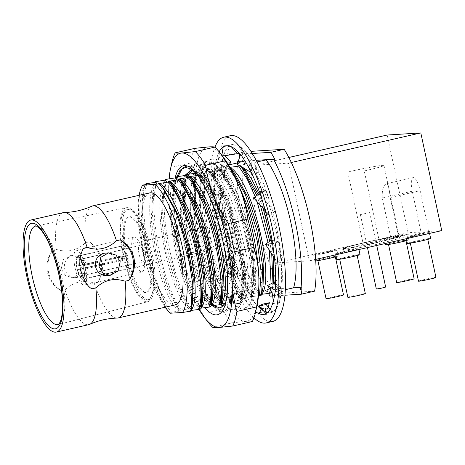<?xml version="1.0" encoding="UTF-8"?>
<svg xmlns="http://www.w3.org/2000/svg" width="465" height="465" viewBox="0 0 465 465"><rect width="100%" height="100%" fill="white"/><g stroke="black" fill="none" stroke-linecap="round" stroke-linejoin="round"><path stroke-width="0.35" stroke-dasharray="2.33 1.74" d="M387.147 135.03L408.09 232.721L420.97 231.919L412.246 191.214A13.694 3.912 77.1 0 1 413.147 177.618A13.694 3.912 77.1 0 1 420.145 190.72L390.182 197.561L398.662 237.104A28.574 1.279 167.9 0 1 372.663 243.707A28.574 1.279 167.9 0 1 344.577 248.798A28.574 1.279 167.9 0 1 343.356 248.63A28.574 1.279 167.9 0 1 360.863 243.718A28.574 1.279 167.9 0 1 390.763 237.598L392.268 238.469A29.766 1.331 -12.1 0 0 360.968 244.852A29.766 1.331 -12.1 0 0 342.438 250.036A29.766 1.331 -12.1 0 0 368.42 245.88A29.766 1.331 -12.1 0 0 400.167 237.975L398.662 237.104M441.75 230.617L428.87 231.425L420.145 190.72M390.763 237.598L382.282 198.055C381.91 189.662 383.358 184.872 386.63 183.687C388.17 184.57 389.356 189.191 390.182 197.561M420.97 231.919L392.268 238.469M408.09 232.721L275.716 262.952L309.376 260.848L288.434 163.157L254.774 165.261L275.716 262.952M315.648 259.418L309.376 260.848M428.87 231.425L400.167 237.975M410.519 236.766A7.736 0.349 167.9 0 1 415.518 235.255A7.736 0.349 167.9 0 1 424.981 233.465A7.736 0.349 167.9 0 1 419.982 234.976A7.736 0.349 167.9 0 1 410.519 236.766M318.072 254.262A7.736 0.349 167.9 0 1 323.07 252.751A7.736 0.349 167.9 0 1 332.533 250.961A7.736 0.349 167.9 0 1 327.534 252.472A7.736 0.349 167.9 0 1 318.072 254.262M339.88 252.902A7.736 0.349 167.9 0 1 344.879 251.385A7.736 0.349 167.9 0 1 354.342 249.595A7.736 0.349 167.9 0 1 349.343 251.106A7.736 0.349 167.9 0 1 339.88 252.902M388.711 238.132A7.736 0.349 167.9 0 1 393.71 236.615A7.736 0.349 167.9 0 1 403.172 234.825A7.736 0.349 167.9 0 1 398.174 236.342A7.736 0.349 167.9 0 1 388.711 238.132M288.846 157.478L254.774 165.261M314.596 291.166L283.458 293.113A90.483 25.837 77.1 0 1 253.041 151.224M291.334 162.494L288.434 163.157M252.326 153.485L240.08 154.252M251.17 151.654L240.039 154.194M238.981 159.152A90.483 25.837 -102.9 0 0 238.743 161.407L256.232 160.315M272.961 295.978L284.906 295.234M267.567 291.881L267.009 289.282L265.899 289.532L266.457 292.136L267.567 291.881A90.483 25.837 -102.9 0 0 268.468 293.444M300.245 287.387L267.009 289.282M301.355 287.138L301.913 289.736M241.887 296.124C223.171 272.234 207.407 193.126 217.876 167.412L227.74 165.953L226.141 165.528L224.775 170.417L223.119 198.997L227.926 234.976L237.813 269.543L250.153 294.235L251.065 294.816L241.887 296.124L240.062 296.542L240.975 297.118L239.713 297.408L231.797 298.425L229.972 298.844L230.884 299.425L221.706 300.733L219.881 301.151L220.794 301.727L219.532 302.018L209.785 303.453L210.703 304.034L207.28 300.355L195.73 278.494L186.279 246.526L181.583 212.679L183.071 185.675L187.372 175.171L185.773 174.747L184.407 179.664L182.757 208.244L187.564 244.218L197.451 278.773L209.872 303.645M211.616 303.035C204.013 292.049 197.439 275.919 191.906 254.646C183.983 224.089 181.949 189.807 187.604 174.329L185.773 174.747M187.604 174.329L188.162 174.247M196.067 173.172L197.462 172.864L195.864 172.439L194.498 177.368L192.731 192.417L193.173 211.04L200.171 252.757C205.704 274.03 212.273 290.16 219.881 301.151L217.382 298.065L207.117 279.389L198.218 252.123L191.911 214.115L193.161 183.379L197.462 172.864M221.706 300.733C202.99 276.844 187.221 197.735 197.695 172.021L195.864 172.439M197.695 172.021L207.553 170.562L205.96 170.138L204.594 175.026L202.938 203.6L207.745 239.585L217.632 274.152L230.059 299.042L227.472 295.757L215.917 273.897L206.46 241.91L201.764 208.053L203.257 181.036L207.553 170.562M231.797 298.425C213.08 274.542 197.311 195.428 207.785 169.719L205.96 170.138M207.785 169.719L217.649 168.254L216.051 167.83L214.679 172.759L213.028 201.339L217.841 237.313L227.728 271.862L240.149 296.734L237.545 293.432L226.002 271.572L216.551 239.609L211.854 205.774L213.342 178.769L217.649 168.254M217.876 167.412L216.051 167.83M238.127 161.628L245.131 161.192L237.696 162.89M228.582 164.97L226.141 165.528M238.743 161.407L238.161 161.541M257.087 161.948L248.804 163.843L238.946 165.302L240.544 165.726L241.312 166.679M239.737 165.912L240.544 165.726M229.972 167.354L228.856 167.609L230.454 168.034M230.361 168.051L218.765 169.911L220.364 170.335L209.936 171.928L208.675 172.219L210.273 172.643L199.845 174.236L198.584 174.52L200.183 174.945L197.98 175.415M139.14 195.312A68.994 19.704 -102.9 0 0 145.865 263.237L149.463 274.588L156.856 293.235L164.994 307.26M149.782 192.882A57.445 16.403 -102.9 0 0 145.998 249.92A57.445 16.403 -102.9 0 0 175.357 304.889M52.533 250.211L56.265 249.362C67.262 252.919 77.033 250.687 85.566 242.672L89.292 241.817A28.574 27.354 -93.6 0 1 97.97 282.313L94.244 283.162C83.241 279.605 73.476 281.837 64.943 289.852L61.217 290.706A28.574 27.354 -93.6 0 1 52.533 250.211C47.657 256.889 45.954 264.294 47.442 272.426C49.424 280.471 54.016 286.562 61.217 290.706M63.269 212.639A57.445 16.403 -102.9 0 0 56.265 249.362M97.97 282.313C101.504 275.716 102.457 268.357 100.835 260.237C98.987 252.187 95.139 246.049 89.292 241.817M91.675 206.245A57.445 16.403 -102.9 0 0 85.566 242.672M74.551 254.971A11.311 10.829 86.4 0 1 85.822 263.847A11.311 10.829 -93.6 0 1 75.958 277.553A11.311 10.829 -93.6 0 1 64.687 268.677A11.311 10.829 86.4 0 1 74.551 254.971L71.354 255.175L78.364 257.43L82.352 264.068L80.614 273.298L72.767 277.75L65.425 275.495L61.217 268.892L63.287 259.639L71.354 255.175M105.462 253.041A11.311 10.829 86.4 0 1 116.732 261.917A11.311 10.829 -93.6 0 1 106.869 275.623M83.444 248.281A28.574 27.354 86.4 0 0 92.128 288.777M94.244 283.162A57.445 16.403 -102.9 0 0 117.215 318.072M64.943 289.852A57.445 16.403 -102.9 0 0 88.85 324.646M126.346 207.698A48.221 13.77 77.1 0 0 123.277 256.529A48.221 13.77 77.1 0 0 147.079 301.832A48.221 13.77 -102.9 0 0 147.818 301.715A48.221 13.77 -102.9 0 0 151.23 298.687A48.221 13.77 -102.9 0 0 150.41 251.664A48.221 13.77 -102.9 0 0 130.735 208.942A48.221 13.77 -102.9 0 0 126.887 207.628A48.221 13.77 77.1 0 0 126.346 207.698L35.654 226.054A50.516 14.427 77.1 0 1 36.224 225.978A50.516 14.427 77.1 0 1 61.084 273.089A50.516 14.427 77.1 0 1 58.148 324.547L147.818 301.715M128.927 208.988A46.436 13.258 -102.9 0 0 125.259 255.186A46.436 13.258 -102.9 0 0 148.376 299.704A46.436 13.258 -102.9 0 0 152.375 296.682A46.436 13.258 -102.9 0 0 151.578 251.396A46.436 13.258 -102.9 0 0 132.635 210.256A46.436 13.258 -102.9 0 0 128.927 208.988M145.865 263.237C137.594 232.477 135.954 197.561 142.732 185.07M170.033 313.172L171.312 312.248L170.097 310.579A74.946 21.402 77.1 0 1 144.755 240.016L154.613 282.935L161.146 299.483L167.772 310.655L155.368 287.725L145.917 255.75L141.215 221.904L142.709 194.887L147.01 184.39M149.463 274.588C138.529 239.987 136.251 195.503 145.748 184.675M158.216 183.739L164.378 189.929M192.365 303.761L189.737 310.73L190.83 310.486M190.621 311.207L189.737 310.73M170.097 310.579C151.747 285.028 137.065 208.669 147.242 183.547M155.24 182.449L154.136 186.575L152.485 215.156L157.292 251.129L167.179 285.684L179.513 310.364L180.432 310.946L171.312 312.248M179.17 311.236C159.042 297.013 139.436 198.875 155.839 182.373M167.859 310.725L166.923 309.58M180.432 310.946L177.014 307.272L165.459 285.411L156.007 253.442L151.305 219.596L152.799 192.586L157.1 182.082M144.755 240.016L142.197 211.592L144.045 188.883L145.15 184.75M210.703 304.034L201.525 305.342L199.694 305.761L200.613 306.336L191.435 307.644L189.604 308.062L190.522 308.644L181.344 309.952L179.6 310.562L177.014 307.278M200.746 309.01L199.828 308.429L200.956 308.173M210.837 306.702L209.918 306.121L211.046 305.865M220.927 304.401L220.009 303.819L221.142 303.564M225.647 302.988L229.193 302.512C237.388 277.32 219.346 198.729 198.352 175.363M200.183 174.945L215.167 201.711L226.583 237.319L232.424 273.403L231.39 300.57L231.018 302.093L229.193 302.512M231.018 302.093L230.105 301.512L239.283 300.21C247.479 275.018 229.437 196.428 208.442 173.061M210.273 172.643L225.258 199.409L236.673 235.017L242.515 271.101L241.48 298.268L241.108 299.791L239.283 300.21M241.108 299.791L240.196 299.21L241.457 298.919L249.374 297.902C257.569 272.711 239.527 194.12 218.533 170.754M220.364 170.335L235.36 197.131L246.764 232.709L252.6 268.77L251.577 295.932L251.199 297.484L249.374 297.902M251.199 297.484L250.286 296.908L258.476 295.734M261.289 295.182L260.377 294.601L261.504 294.345M271.386 292.874L270.508 292.293L271.595 292.049M271.653 292.032L279.645 290.991C287.841 265.8 269.799 187.209 248.804 163.843M285.318 289.695L279.645 290.991M251.065 294.816L247.659 291.154L250.24 294.432L253.303 293.514L259.499 292.59L258.924 292.235L272.554 289.12L265.899 289.532M259.499 292.59L256.86 289.619L258.924 292.235A74.946 21.402 -102.9 0 1 230.483 207.657L229.222 207.942C231.558 240.341 242.637 277.96 253.303 293.514M175.421 177.839L174.317 181.978L172.666 210.552L177.473 246.526L187.36 281.081L199.781 305.953L197.183 302.651L185.634 280.784L176.183 248.827L171.492 214.987L172.98 187.982L177.281 177.473M165.331 180.141L164.226 184.262L162.576 212.836L167.383 248.816L177.27 283.377L189.691 308.26L187.104 304.976L175.549 283.109L166.092 251.135L161.396 217.283L162.895 190.272L167.191 179.781M270.334 289.712L271.078 283.76M269.328 250.164L268.049 242.422M257.133 201.74L255.186 196.585M256.558 195.004L260.394 205.408M269.723 241.172L271.711 253.751M272.949 282.825L271.612 291.956M272.554 289.12A74.946 21.402 77.1 0 1 247.74 225.851A74.946 21.402 77.1 0 1 245.131 161.192M236.156 179.711L228.623 168.452M201.525 305.342C182.809 281.453 167.04 202.345 177.514 176.63M191.435 307.644C172.718 283.76 156.949 204.647 167.423 178.938M181.344 309.952C162.628 286.062 146.859 206.954 157.333 181.24M237.522 162.93A90.483 25.837 -102.9 0 0 266.457 292.136M283.458 293.113L270.113 296.159M209.936 171.928C232.791 185.523 255.128 283.046 241.457 298.919M220.026 169.626C242.881 183.222 265.219 280.738 251.548 296.618M230.884 299.425L227.472 295.763M240.975 297.118L237.545 293.432M247.659 291.154L236.098 269.287L226.641 237.307L221.945 203.443L223.444 176.427L227.74 165.953M274.739 283.063L271.961 291.631L272.287 291.944M240.207 165.017L243.829 168.254M258.523 192.737L265.294 210.907M266.555 214.981L273.687 246.63L275.606 274.228M208.675 172.219L214.824 178.397L227.902 202.083L238.371 234.627L243.736 267.549L242.811 292.258L240.196 299.21M219.532 302.018C211.11 293.973 203.583 277.436 196.957 252.414C188.447 219.631 187.79 183.018 196.201 173.154M218.765 169.911L224.938 176.119L238.004 199.799L248.461 232.32L253.82 265.213L252.914 289.922L250.286 296.908M229.623 299.71C209.494 285.493 189.889 187.349 206.291 170.847M228.856 167.609L234.802 173.532M262.928 287.957L260.377 294.601M239.713 297.408C219.59 283.185 199.979 185.047 216.388 168.545M273.623 282.488L273.094 285.318L270.7 291.915L271.961 291.631L271.769 292.008M238.946 165.302L244.916 171.254M257.598 193.806L263.155 208.5M271.287 240.138L273.664 256.761M249.804 295.101C229.681 280.883 210.07 182.745 226.478 166.238M270.601 292.328L270.7 291.915L270.508 292.293M168.307 181.437L174.48 187.639M202.38 301.791L199.828 308.429M189.261 308.929C169.132 294.711 149.527 196.567 165.929 180.065M178.403 179.13L184.326 185.024M212.546 299.146L209.918 306.121M199.351 306.627C179.223 292.404 159.617 194.265 176.02 177.764M188.494 176.828L194.399 182.699M222.613 296.949L220.009 303.819M209.442 304.319C189.313 290.102 169.708 191.958 186.11 175.456M198.584 174.52L204.734 180.699L217.812 204.385L228.28 236.929L233.645 269.845L232.721 294.56L230.105 301.512M190.522 308.644L187.104 304.97M200.613 306.336L197.183 302.651M199.845 174.236C222.7 187.831 245.038 285.347 231.367 301.227M220.794 301.727L217.382 298.065M258.238 292.88C247.02 282.644 233.087 243.881 229.222 207.942M256.86 289.619L248.734 275.925L240.986 256.18L234.616 232.529L230.483 207.657M413.147 177.618L386.63 183.687M385.543 244.788A11.904 0.535 167.9 0 1 395.395 242.137A11.904 0.535 167.9 0 1 408.311 239.754A11.904 0.535 167.9 0 1 408.828 239.801A11.904 0.535 167.9 0 1 406.741 240.562M388.845 244.201A8.928 0.401 167.9 0 1 388.455 244.166A8.928 0.401 167.9 0 1 395.843 242.178A8.928 0.401 167.9 0 1 405.526 240.388A8.928 0.401 167.9 0 1 405.916 240.422A8.928 0.401 167.9 0 1 398.528 242.41A8.928 0.401 167.9 0 1 388.845 244.201M407.061 233.936A11.904 0.535 -12.1 0 0 394.146 236.325A11.904 0.535 -12.1 0 0 384.299 238.975A11.904 0.535 -12.1 0 0 384.817 239.022A11.904 0.535 -12.1 0 0 397.732 236.633A11.904 0.535 -12.1 0 0 407.584 233.982A11.904 0.535 -12.1 0 0 407.061 233.936M396.686 282.546A8.928 0.401 167.9 0 1 404.068 280.558A8.928 0.401 167.9 0 1 413.757 278.768A8.928 0.401 167.9 0 1 414.146 278.802M407.352 243.428A11.904 0.535 167.9 0 1 417.204 240.777A11.904 0.535 167.9 0 1 430.119 238.388A11.904 0.535 167.9 0 1 430.637 238.435M410.653 242.835A8.928 0.401 167.9 0 1 410.264 242.806A8.928 0.401 167.9 0 1 417.651 240.818A8.928 0.401 167.9 0 1 427.341 239.027A8.928 0.401 167.9 0 1 427.724 239.062A8.928 0.401 167.9 0 1 420.337 241.044A8.928 0.401 167.9 0 1 410.653 242.835M428.875 232.576A11.904 0.535 -12.1 0 0 415.96 234.965A11.904 0.535 -12.1 0 0 406.108 237.609A11.904 0.535 -12.1 0 0 406.625 237.656A11.904 0.535 -12.1 0 0 419.54 235.273A11.904 0.535 -12.1 0 0 429.393 232.622A11.904 0.535 -12.1 0 0 428.875 232.576M418.494 281.18A8.928 0.401 167.9 0 1 425.882 279.192A8.928 0.401 167.9 0 1 435.566 277.407A8.928 0.401 167.9 0 1 435.955 277.436M315.747 260.941A11.904 0.535 167.9 0 1 315.427 260.964A11.904 0.535 167.9 0 1 314.91 260.923A11.904 0.535 167.9 0 1 324.756 258.273A11.904 0.535 167.9 0 1 337.671 255.884A11.904 0.535 167.9 0 1 338.189 255.93A11.904 0.535 167.9 0 1 336.102 256.692M318.205 260.33A8.928 0.401 167.9 0 1 317.816 260.295A8.928 0.401 167.9 0 1 325.204 258.308A8.928 0.401 167.9 0 1 334.893 256.517A8.928 0.401 167.9 0 1 335.282 256.552A8.928 0.401 167.9 0 1 327.895 258.54A8.928 0.401 167.9 0 1 318.205 260.33M336.428 250.071A11.904 0.535 -12.1 0 0 323.512 252.454A11.904 0.535 -12.1 0 0 313.66 255.105A11.904 0.535 -12.1 0 0 314.177 255.151A11.904 0.535 -12.1 0 0 327.093 252.762A11.904 0.535 -12.1 0 0 336.945 250.112A11.904 0.535 -12.1 0 0 336.428 250.071M326.046 298.675A8.928 0.401 167.9 0 1 333.434 296.687A8.928 0.401 167.9 0 1 343.118 294.897A8.928 0.401 167.9 0 1 343.507 294.932M336.718 259.557A11.904 0.535 167.9 0 1 346.565 256.907A11.904 0.535 167.9 0 1 359.486 254.524A11.904 0.535 167.9 0 1 360.003 254.564M340.014 258.97A8.928 0.401 167.9 0 1 339.63 258.935A8.928 0.401 167.9 0 1 347.018 256.947A8.928 0.401 167.9 0 1 356.702 255.157A8.928 0.401 167.9 0 1 357.091 255.192A8.928 0.401 167.9 0 1 349.703 257.18A8.928 0.401 167.9 0 1 340.014 258.97M358.236 248.705A11.904 0.535 -12.1 0 0 345.321 251.094A11.904 0.535 -12.1 0 0 335.468 253.745A11.904 0.535 -12.1 0 0 335.986 253.785A11.904 0.535 -12.1 0 0 348.907 251.402A11.904 0.535 -12.1 0 0 358.753 248.752A11.904 0.535 -12.1 0 0 358.236 248.705M347.855 297.315A8.928 0.401 167.9 0 1 355.243 295.327A8.928 0.401 167.9 0 1 364.932 293.537A8.928 0.401 167.9 0 1 365.316 293.572M126.933 255.175A38.694 11.05 77.1 0 1 129.997 216.678A38.694 11.05 77.1 0 1 149.259 253.78A38.694 11.05 77.1 0 1 146.202 292.27A38.694 11.05 77.1 0 1 126.933 255.175M143.249 254.152A17.862 5.098 77.1 0 1 142.075 271.886A17.862 5.098 77.1 0 1 132.944 254.797A17.862 5.098 77.1 0 1 134.123 237.063A17.862 5.098 77.1 0 1 143.249 254.152M75.103 268.009A17.862 5.098 -102.9 0 0 84.229 285.097A17.862 5.098 -102.9 0 0 85.403 267.363A17.862 5.098 -102.9 0 0 76.277 250.275A17.862 5.098 -102.9 0 0 75.103 268.009M76.818 267.898A11.904 3.4 -102.9 0 0 82.904 279.291A11.904 3.4 -102.9 0 0 83.688 267.468A11.904 3.4 -102.9 0 0 77.603 256.076A11.904 3.4 -102.9 0 0 76.818 267.898M210.302 237.417A11.904 3.4 -102.9 0 0 216.388 248.81A11.904 3.4 -102.9 0 0 217.172 236.987A11.904 3.4 -102.9 0 0 211.087 225.595A11.904 3.4 -102.9 0 0 210.302 237.417M82.2 279.215A11.904 3.4 77.1 0 1 77.231 269.642L121.725 259.482A11.904 3.4 77.1 0 1 120.981 255.988L76.481 266.154A11.904 3.4 77.1 0 1 77.271 256.221L121.766 246.055A11.904 3.4 77.1 0 1 122.254 245.892A11.904 3.4 77.1 0 1 122.801 245.991L78.3 256.157A11.904 3.4 77.1 0 1 83.276 265.73L127.77 255.564A11.904 3.4 77.1 0 1 128.52 259.057L83.677 269.241A10.718 3.057 77.1 0 1 83.421 277.454A10.718 3.057 77.1 0 1 82.979 277.971L84.7 275.094L126.968 265.445L127.73 268.991A11.904 3.4 77.1 0 1 127.241 269.154A11.904 3.4 77.1 0 1 126.701 269.055L82.2 279.215L81.95 278.035A10.718 3.057 77.1 0 1 77.579 269.619L80.503 269.066A8.335 2.377 77.1 0 0 83.665 275.158L81.95 278.035M84.02 269.218A11.904 3.4 77.1 0 1 83.235 279.151L82.979 277.971M83.235 279.151L127.73 268.991M143.179 261.853A8.335 2.377 -102.9 0 0 143.29 261.836A8.335 2.377 -102.9 0 0 144.22 260.4A8.335 2.377 -102.9 0 0 141.04 246.479A8.335 2.377 -102.9 0 0 139.686 245.572A8.335 2.377 -102.9 0 0 139.581 245.59A8.335 2.377 -102.9 0 0 139.07 254.053A8.335 2.377 -102.9 0 0 143.179 261.853M84.7 275.094A8.335 2.377 77.1 0 0 84.938 274.774A8.335 2.377 77.1 0 0 85.2 268.776L127.468 259.121A8.335 2.377 -102.9 0 0 126.724 255.634L84.45 265.288A8.335 2.377 77.1 0 0 81.398 259.261A8.335 2.377 77.1 0 0 81.288 259.191L123.556 249.536A8.335 2.377 -102.9 0 0 123.004 249.38A8.335 2.377 -102.9 0 0 122.894 249.397A8.335 2.377 -102.9 0 0 122.528 249.606L80.259 259.255A8.335 2.377 77.1 0 0 79.753 265.579L76.83 266.131A10.718 3.057 77.1 0 1 77.527 257.395L80.259 259.255M83.665 275.158L125.939 265.509A8.335 2.377 -102.9 0 0 126.492 265.666A8.335 2.377 -102.9 0 0 126.602 265.649A8.335 2.377 -102.9 0 0 126.968 265.445M79.753 265.579L122.028 255.924A8.335 2.377 -102.9 0 0 122.772 259.412L80.503 269.066M125.939 265.509L126.701 269.055M77.231 269.642L77.579 269.619M127.468 259.121L128.52 259.057M127.77 255.564L126.724 255.634M85.2 268.776L83.677 269.241M83.276 265.73L84.45 265.288M78.3 256.157L78.556 257.331A10.718 3.057 77.1 0 1 78.864 257.511A10.718 3.057 77.1 0 1 82.927 265.748M123.556 249.536L122.801 245.991M121.766 246.055L122.528 249.606M81.288 259.191L78.556 257.331M77.271 256.221L77.527 257.395M76.481 266.154L76.83 266.131M122.028 255.924L120.981 255.988M121.725 259.482L122.772 259.412M376.342 289.056L385.659 287.056M369.495 212.61L360.387 214.627L369.495 212.61M362.967 242.91A28.574 1.279 -12.1 0 0 344.513 248.49A28.574 1.279 -12.1 0 0 379.452 241.881L364.246 170.94A28.574 1.279 -12.1 0 0 383.945 165.464A28.574 1.279 -12.1 0 0 347.762 171.969L362.967 242.91A28.574 1.279 167.9 0 1 399.15 236.406A28.574 1.279 167.9 0 1 379.452 241.881M372.587 242.312L369.838 242.48L372.587 242.312M253.942 317.833A95.249 27.197 77.1 0 1 218.37 236.144A95.249 27.197 77.1 0 1 214.952 147.109M259.551 191.557L259.441 192.004A86.321 24.651 -102.9 0 0 259.36 191.778M240.655 154.299L240.731 155.054A86.321 24.651 -102.9 0 0 240.498 154.758M223.374 145.987L223.601 146.76A86.321 24.651 -102.9 0 0 223.212 147.004M219.137 151.834A86.321 24.651 -102.9 0 0 215.626 162.785L214.313 169.795L214.609 170.295A86.321 24.651 -102.9 0 0 215.62 205.513L217.178 216.667A86.321 24.651 -102.9 0 0 226.792 257.622L230.332 268.166A86.321 24.651 -102.9 0 0 244.875 299.216L249.118 305.877L249.042 305.121A86.321 24.651 -102.9 0 0 255.663 311.759M272.769 321.42A95.249 27.197 77.1 0 1 271.508 321.6A95.249 27.197 77.1 0 1 224.56 232.448A95.249 27.197 77.1 0 1 230.355 135.704M269.636 312.881L270.781 312.713A86.321 24.651 -102.9 0 1 269.636 312.881L266.201 313.096L265.451 308.51L261.324 308.353L262.522 304.168M261.063 309.237A86.321 24.651 -102.9 0 0 264.905 311.806L259.11 312.823M258.964 312.747L264.905 311.806C265.643 311.916 265.829 310.818 265.451 308.51M230.332 268.166L236.639 266.957L233.907 265.573L237.249 243.526L230.03 245.102L233.465 256.099A86.321 24.651 -102.9 0 0 247.38 290.509L247.304 291.026L251.548 297.693A86.321 24.651 -102.9 0 0 257.099 305.267M259.441 192.004L265.596 190.371L259.022 193.882L274.769 211.563L272.862 212.081L269.659 201.025A86.321 24.651 -102.9 0 0 255.744 166.615L255.82 166.098L251.571 159.437A86.321 24.651 -102.9 0 0 237.028 144.813L236.918 144.034L233.482 144.249A86.321 24.651 -102.9 0 0 232.343 144.412A86.321 24.651 -102.9 0 0 223.863 154.996L223.613 154.252L222.299 161.262A86.321 24.651 -102.9 0 0 221.276 193.283L222.293 203.984A86.321 24.651 -102.9 0 0 230.262 245.043L223.967 246.229L226.792 257.622M270.781 312.713A86.321 24.651 -102.9 0 0 279.262 302.128L279.506 302.872L280.819 295.862A86.321 24.651 -102.9 0 0 281.842 263.841L280.831 253.14A86.321 24.651 -102.9 0 0 272.862 212.081L266.695 213.743L262.981 202.554M266.201 313.096L268.491 305.761M236.639 266.957L233.465 256.099M247.38 290.509L241.062 291.77L244.875 299.216M217.178 216.667L223.444 215.481L222.293 203.984M214.609 170.295L220.823 169.039L222.299 161.262M221.276 193.283L215.033 194.486L215.62 205.513M223.601 146.76L233.482 144.249M223.863 154.996L217.667 156.304L215.626 162.785M249.042 305.121L255.361 303.808L251.548 297.693M230.222 268.613L226.996 264.12L233.907 265.573M223.967 246.229L230.338 242.073L226.996 264.12M237.249 243.526L230.338 242.073M241.062 291.77L245.59 283.557L243.712 297.769L250.833 298.106L252.71 283.894L245.59 283.557M247.304 291.026L252.71 283.894M255.361 303.808L250.833 298.106M249.118 305.877L243.712 297.769M220.985 192.859L228.954 197.061L222.59 195.573L215.411 217.853L221.776 219.341L228.954 197.061M223.444 215.481L221.776 219.341M216.928 216.638L215.411 217.853M215.033 194.486L222.59 195.573M223.613 154.252L224.967 155.717M220.823 169.039L219.079 177.078L228.85 164.906M214.313 169.795L213.389 176.654L219.079 177.078M217.667 156.304L225.304 161.808L213.389 176.654M226.682 161.913L225.304 161.808M236.918 144.034L242.591 152.357L239.213 153.223M229.768 145.371L226.839 154.926L242.591 152.357M221.852 155.281L221.695 156.246L226.839 154.926M222.508 156.118L221.695 156.246M237.028 144.813L230.873 146.266L231.274 146.719M230.873 146.266L226.81 145.772M240.731 155.054L246.874 153.52L251.571 159.437M265.596 190.371L269.659 201.025M255.744 166.615L249.6 168.202L244.898 160.96M272.595 243.503L278.791 241.847L280.831 253.14M275.164 289.881L281.412 288.288L280.819 295.862M281.842 263.841L275.629 265.486L274.152 254.663M267.113 312.771L272.92 311.195L270.758 312.718M279.262 302.128L272.99 303.668L274.147 297.385M255.82 166.098L259.307 171.201L254.372 174.294L251.309 172.538M246.874 153.52L242.096 161.343L259.307 171.201M237.162 164.436L242.096 161.343M249.6 168.202L254.372 174.294M253.878 198.09L259.022 193.882M266.695 213.743L269.624 215.772L265.521 211.162M274.769 211.563L269.624 215.772M282.139 264.265L283.063 258.034L277.373 262.272L273.217 256.017M271.153 240.109L283.063 258.034M278.791 241.847L272.066 240.318M275.629 265.486L277.373 262.272M279.506 302.872L281.029 292.857L274.658 296.036L270.229 289.561M273.856 282.371L281.029 292.857M281.412 288.288L275.559 283.708M272.99 303.668L274.658 296.036M270.142 309.208L272.92 311.195M146.818 300.059A46.436 13.258 77.1 0 1 123.702 255.541A46.436 13.258 77.1 0 1 127.369 209.349A46.436 13.258 77.1 0 1 150.491 253.867A46.436 13.258 77.1 0 1 146.818 300.059M145.196 292.502A38.694 11.05 -102.9 0 0 148.259 254.006A38.694 11.05 -102.9 0 0 128.991 216.905A38.694 11.05 -102.9 0 0 125.934 255.401A38.694 11.05 -102.9 0 0 145.196 292.502M199.299 250.815C205.449 260.08 210.401 269.526 214.167 279.145A89.297 25.499 77.1 0 1 195.469 191.923C195.875 201.764 195.131 211.959 193.231 222.497A95.842 27.371 -102.9 0 0 199.299 250.815L179.67 255.297A95.842 27.371 -102.9 0 1 173.596 226.984C170.829 217.504 169.219 207.849 168.772 198.02A89.297 25.499 -102.9 0 0 187.471 285.243C183.751 275.611 181.147 265.631 179.67 255.297M212.615 327.284L232.25 322.803A95.842 27.371 -102.9 0 1 221.974 309.097C220.497 298.763 217.893 288.782 214.167 279.145A89.297 25.499 -102.9 0 0 245.828 321.367A89.297 25.499 -102.9 0 0 256.988 305.778M222.927 156.647A89.297 25.499 -102.9 0 0 208.43 146.917A89.297 25.499 -102.9 0 0 195.469 191.923C195.021 182.094 193.417 172.439 190.644 162.965L171.015 167.447C169.115 177.99 168.371 188.18 168.772 198.02A89.297 25.499 77.1 0 1 169.08 178.7M205.082 235.517A76.434 21.826 -102.9 0 0 230.721 300.471A76.434 21.826 -102.9 0 0 249.176 232.767A76.434 21.826 -102.9 0 0 223.409 167.65A76.434 21.826 -102.9 0 0 201.572 172.829A76.434 21.826 -102.9 0 0 205.082 235.517M247.223 291.503L251.902 295.159A75.603 21.588 -102.9 0 0 251.298 248.229L248.229 232.924L237.069 197.236L223.252 171.864L215.94 164.901L209.436 163.43L204.199 167.551L200.671 176.88L199.183 203.025L203.612 236.133L207.227 251.112A70.244 20.059 -102.9 0 0 227.094 295.868A70.244 20.059 -102.9 0 0 239.429 303.389A70.244 20.059 -102.9 0 0 247.223 291.503L248.287 276.227L246.723 256.628L236.4 212.953L228.617 193.498L220.05 178.461L211.54 169.434L203.932 167.383L197.079 174.294M196.515 175.625L194.794 181.426L193.138 206.315L196.84 237.696L206.832 274.129L219.666 299.105L223.613 303.25M251.902 295.159L253.088 278.709L251.443 257.598L240.411 210.575L232.076 189.633L222.892 173.439L213.778 163.721L205.635 161.5L199.834 166.081L195.899 176.462L194.277 206.181L199.491 243.52L209.982 278.861L222.811 303.099L228.856 308.865L234.209 310.074L240.347 302.773L242.893 285.382L241.358 260.574L235.883 232.145L227.205 204.449L216.545 181.728L205.431 167.452L195.457 163.825L189.662 168.406L185.721 178.798L184.105 208.518L189.325 245.857L199.811 281.191L212.644 305.429L218.69 311.19L224.043 312.399L230.175 305.087L232.721 287.696L231.181 262.888L225.705 234.459L217.027 206.768L206.367 184.041L195.259 169.772L185.285 166.15L179.49 170.731L175.549 181.118L174.154 190.406L175.497 181.379L176.764 176.805M197.654 174.974L212.586 202.188L223.584 238.4L228.379 271.269L227.193 296.112L225.008 302.599L219.689 307.888M213.429 305.563L209.494 301.436L196.66 276.443L186.668 240.021L182.966 208.651L184.622 183.756L186.349 177.944M192.243 170.254L193.76 169.708L203.403 173.352L214.08 187.418L224.217 209.61L232.285 236.325L236.912 261.725L238.074 283.644L235.65 299.1L230.129 305.511L224.351 303.819M220.945 304.331L213.458 295.426L205.861 280.325L193.713 238.411L189.912 199.363L191.284 184.006L194.794 173.335M195.346 172.422L200.804 168.097L207.576 169.609L215.138 176.793L228.536 201.083L239.266 234.459L244.759 268.235L243.811 293.607L241.108 300.774L237.167 303.907L230.094 301.163L222.055 290.468L214.086 273.089L207.227 251.112M223.043 305.639L226.996 306.226L230.931 303.104L233.639 295.92L234.593 270.653L229.152 237.04L218.405 203.501L204.96 179.106L198.747 172.835L192.987 170.3M184.628 175.648L181.112 186.32L179.74 201.671L183.832 242.253L179.42 243.125A75.603 21.588 77.1 0 1 179.072 241.498A75.603 21.588 77.1 0 1 174.154 190.406M251.298 248.229L239.283 203.548L231 184.611L222.16 170.469L214.103 162.82L206.896 161.216L200.427 166.906L196.433 180.007L195.294 199.113L197.073 222.148L208.082 269.898L215.998 289.445L224.345 303.157M224.572 303.436L230.349 308.714L235.47 309.789L239.766 306.377L242.707 298.565L243.747 271.165L237.859 234.779L226.35 198.875L211.994 172.8L203.932 165.145L196.718 163.535L190.255 169.231L186.262 182.332L185.122 201.432L186.901 224.467L197.904 272.211L205.821 291.758L214.167 305.47M215.411 306.941L220.643 311.294L225.304 312.108L229.594 308.696L232.541 300.878L233.575 273.472L227.687 237.086L216.179 201.188L201.816 175.119L193.76 167.47L186.546 165.86L182.344 168.4M177.961 176.566L174.974 204.995L179.42 243.125M225.008 302.599A70.244 20.059 77.1 0 1 224.752 303.104M212.226 305.714A70.244 20.059 77.1 0 1 183.832 242.253M204.92 307.667A76.434 21.826 77.1 0 1 178.38 241.614A76.434 21.826 77.1 0 1 175.119 177.88M198.974 309.411A89.297 25.499 77.1 0 1 187.471 285.243C191.237 294.868 196.195 304.313 202.339 313.579A95.842 27.371 -102.9 0 0 208.471 322.611M171.916 162.547A95.842 27.371 -102.9 0 0 171.015 167.447M194.852 148.352A95.842 27.371 -102.9 0 0 190.644 162.965M193.231 222.497L173.596 226.984M221.974 309.097L202.339 313.579M232.25 322.803L245.828 321.367C249.124 321.164 251.298 321.222 252.338 321.548M412.246 191.214L382.282 198.055M191.906 254.646L198.218 252.123L200.171 252.757M343.356 248.63L342.438 250.036M75.958 277.553L72.767 277.75M132.635 210.256L130.735 208.942M152.375 296.682L151.23 298.687M142.709 194.887L144.045 188.883M152.799 192.586L154.136 186.575M193.161 183.379L194.498 177.368M203.263 181.036L204.594 175.026M213.342 178.769L214.679 172.759M223.444 176.427L224.775 170.423M214.824 178.397L211.011 173.561M242.811 292.258L241.48 298.268M224.938 176.119L221.131 171.289M252.914 289.922L251.577 295.932M231.442 169.266L231.192 168.952M261.743 293.281L261.661 293.659M273.094 285.318L271.758 291.322M201.2 307.103L201.118 307.464M181.019 180.833L180.757 180.501M191.121 178.543L190.836 178.176M204.734 180.699L200.921 175.869M232.721 294.56L231.39 300.57M162.895 190.272L164.226 184.262M172.98 187.982L174.317 181.978M207.28 300.355L209.878 303.645M183.071 185.675L184.407 179.664M384.299 238.975L385.27 243.515M407.584 233.982L408.828 239.801M388.455 244.166L388.531 244.509M405.916 240.422L405.992 240.765M406.108 237.609L406.34 238.702M429.393 232.622L429.555 233.401M410.264 242.806L410.339 243.149M427.724 239.062L427.8 239.405M313.66 255.105L314.91 260.923M336.945 250.112L338.189 255.93M317.816 260.295L317.891 260.638M335.282 256.552L335.352 256.895M335.468 253.745L335.707 254.837M358.753 248.752L358.922 249.536M339.63 258.935L339.7 259.278M357.091 255.192L357.167 255.535M84.229 285.097L142.075 271.886M76.277 250.275L134.123 237.063M216.388 248.81L82.904 279.291M211.087 225.595L77.603 256.076M143.29 261.836L126.602 265.649M139.581 245.59L122.894 249.397M144.22 260.4L145.929 252.687L141.04 246.479M84.938 274.774L83.421 277.454M81.398 259.261L78.864 257.511M360.387 214.627L367.455 247.583M369.698 212.627L376.737 245.462M383.945 165.464L399.15 236.406M234.965 258.61L235.185 261.615M229.001 264.695L228.274 255.669M251.896 290.084C251.559 292.107 251.28 296.571 254.628 302.5M248.932 305.586C246.764 302.221 245.421 298.681 244.892 294.961L244.898 288.788M222.119 218.288L223.008 210.046M216.487 212.865L216.237 215.295M221.038 195.352L224.124 195.934M256.017 166.389L255.628 165.802M250.036 168.76L249.025 167.388M272.182 208.657L271.862 208.099M262.022 192.278L256.355 196.061M268.102 214.063L264.771 208.291M278.105 250.565C280.087 253.582 281.284 256.889 281.691 260.493M274.675 259.493L274.827 260.394M279.587 302.331C280.128 294.287 278.965 288.73 276.111 285.673M273.257 301.355L273.083 302.924M266.991 312.835L272.868 311.248M262.097 309.283L261.638 307.255M227.094 295.868L230.721 300.471M194.794 181.426L195.899 176.462M222.811 303.099L219.666 299.111M185.721 178.798L184.622 183.756M212.644 305.429L209.494 301.436M237.167 303.901L239.429 303.389M200.804 168.097L203.932 167.383M190.633 170.423L193.76 169.708M215.138 176.787L211.994 172.8M243.811 293.607L242.707 298.565M233.639 295.92L232.541 300.878M204.96 179.106L201.816 175.119M222.16 170.469L223.252 171.864M226.996 306.226L230.129 305.511M219.41 307.958L219.957 307.836M227.193 296.112L225.99 301.558M198.474 175.991L196.835 173.91M205.635 161.5L206.896 161.216M234.209 310.074L235.47 309.789M195.457 163.825L196.718 163.535M224.043 312.399L225.304 312.108M185.285 166.15L186.546 165.86M200.671 176.88L201.572 172.829"/><path stroke-width="0.7" d="M315.648 259.418L441.75 230.617L420.808 132.926L387.147 135.03L288.846 157.478M284.906 295.234L301.25 294.211L314.596 291.166A90.483 25.837 77.1 0 0 284.179 149.282L253.041 151.224L251.17 151.654M420.808 132.926L291.334 162.494M284.179 149.282L270.833 152.328L252.326 153.485M240.08 154.252L239.696 154.275A90.483 25.837 -102.9 0 0 238.981 159.152M240.039 154.194L239.696 154.275M256.232 160.315L274.774 159.152A90.483 25.837 -102.9 0 0 270.833 152.328M301.25 294.211A90.483 25.837 -102.9 0 0 301.913 289.736L300.803 289.991A90.483 25.837 -102.9 0 0 273.658 159.408L274.774 159.152M268.468 293.444A90.483 25.837 -102.9 0 0 270.113 296.159L272.961 295.978M139.14 195.312A68.994 19.704 -102.9 0 1 142.185 185.983A68.994 19.704 -102.9 0 1 142.586 185.314L159.257 183.902L162.587 187.662L176.02 212.214L186.86 246.531L192.394 281.732L191.278 308.655L190.621 311.207L182.553 312.457A68.994 19.704 -102.9 0 0 182.472 247.642A68.994 19.704 -102.9 0 0 155.124 184.529M142.732 185.07L147.01 184.39L145.411 183.966L147.242 183.547L157.1 182.082L155.502 181.658L155.24 182.449M187.372 175.171L177.514 176.63L175.683 177.049L177.281 177.473L176.02 177.764L165.592 179.356L167.191 179.781L155.502 181.658M187.604 174.329L196.201 173.154M237.696 162.89L228.582 164.97M238.161 161.541L237.632 161.657L238.127 161.628M257.087 161.948L266.166 159.879L273.658 159.408M255.186 196.585L247.165 179.066L238.714 166.144L239.737 165.912M238.714 166.144L229.972 167.354M198.352 175.363L189.755 176.537L188.494 176.828L190.092 177.252L179.664 178.845L178.403 179.13L179.996 179.554L169.568 181.147L168.307 181.437L169.905 181.862L159.478 183.448L158.216 183.739L159.257 183.902M182.553 312.457L170.237 313.23L164.994 307.26M56.335 332.074L88.85 324.646A57.445 16.403 -102.9 0 0 89.739 324.349C98.487 320.443 107.642 318.356 117.215 318.072A57.445 16.403 -102.9 0 0 118.151 317.955L175.357 304.889A57.445 16.403 -102.9 0 0 179.141 247.851A57.445 16.403 -102.9 0 0 149.782 192.882L92.57 205.949A57.445 16.403 -102.9 0 0 91.675 206.245C82.933 210.151 73.772 212.238 64.205 212.522A57.445 16.403 -102.9 0 0 63.269 212.639L30.754 220.061A57.445 16.403 -102.9 0 0 26.97 277.105A57.445 16.403 -102.9 0 0 56.335 332.074A57.445 16.403 -102.9 0 0 60.113 275.03A57.445 16.403 -102.9 0 0 30.754 220.061M89.739 324.349A57.445 16.403 -102.9 0 0 95.854 287.922L92.128 288.777C88.234 287.492 84.386 281.354 80.584 270.357C78.957 262.254 79.91 254.896 83.444 248.281L87.176 247.432A57.445 16.403 -102.9 0 0 64.205 212.522M95.854 287.922C104.41 279.901 114.175 277.669 125.155 281.232L128.881 280.383A28.574 27.354 86.4 0 0 120.203 239.888L116.471 240.742A57.445 16.403 -102.9 0 0 92.57 205.949M120.203 239.888C124.138 242.532 130.543 245.776 133.978 258.162C135.472 266.276 133.775 273.682 128.881 280.383M116.471 240.742C107.921 248.763 98.156 250.995 87.176 247.432M120.203 261.702L116.018 255.116L108.653 252.844L100.818 257.279L99.068 266.526L103.015 273.129L110.06 275.42L118.11 270.99L120.203 261.702M110.06 275.42L106.869 275.623A11.311 10.829 -93.6 0 1 95.598 266.747A11.311 10.829 86.4 0 1 105.462 253.041L108.653 252.844M118.151 317.955A57.445 16.403 -102.9 0 0 125.155 281.232M167.598 310.44L170.237 313.23M162.587 187.662L164.378 189.929L177.45 213.609L187.912 246.142L193.277 279.047L192.365 303.761L191.278 308.655M159.478 183.448C182.338 197.05 204.676 294.566 190.999 310.446L198.915 309.428C207.117 284.237 189.075 205.646 168.08 182.274M145.15 184.75L145.411 183.966M169.905 181.862L184.907 208.651L196.311 244.235L202.147 280.302L201.124 307.464L200.746 309.01L198.915 309.428M200.956 308.173L209.006 307.121C217.207 281.93 199.165 203.339 178.171 179.972M179.996 179.554L194.992 206.344L206.396 241.922L212.238 277.989L211.215 305.15L210.837 306.702L209.006 307.121M211.046 305.865L219.096 304.819C227.298 279.628 209.256 201.037 188.261 177.671M190.092 177.252L205.077 204.025L216.492 239.626L222.328 275.71L221.299 302.878L220.927 304.401L219.096 304.819M221.142 303.564L225.647 302.988M258.476 295.734L259.464 295.601L261.191 272.566L257.255 241.027L248.333 207.71L236.156 179.711M230.454 168.034L245.439 194.8L256.854 230.402L262.696 266.492L261.661 293.659L261.289 295.182L259.464 295.601M261.504 294.345L269.555 293.293L270.334 289.712M271.612 291.956L271.386 292.874L269.555 293.293M300.803 289.991L300.245 287.387L293.589 287.806L285.318 289.695M266.166 159.879A74.946 21.402 77.1 0 1 290.98 223.148A74.946 21.402 77.1 0 1 293.589 287.806M271.078 283.76L269.328 250.164M268.049 242.422L257.133 201.74M241.504 166.923L256.558 195.004M260.394 205.408L269.723 241.172M271.711 253.751L272.949 282.825M175.683 177.049L175.421 177.839M165.592 179.356L165.331 180.141M237.632 161.657A90.483 25.837 -102.9 0 0 237.522 162.93M230.117 167.319C252.977 180.914 275.315 278.436 261.638 294.31M243.829 168.254L251.274 178.415L258.523 192.737M265.294 210.907L266.555 214.981M275.606 274.228L274.739 283.063M234.802 173.532L248.083 197.474L258.552 230.018L263.917 262.934L262.928 287.957M244.916 171.254L257.598 193.806M263.155 208.5L271.287 240.138M273.664 256.761L273.623 282.488M170.672 182.809L174.48 187.639L187.546 211.325L198.009 243.846L203.368 276.745L202.38 301.791M184.326 185.024L197.637 209.012L208.099 241.538L213.458 274.431L212.546 299.146L211.215 305.156M194.399 182.699L207.721 206.698L218.19 239.237L223.549 272.153L222.613 296.949M169.568 181.147C192.429 194.742 214.766 292.258 201.089 308.138M179.664 178.845C202.519 192.44 224.857 289.957 211.18 305.836M189.755 176.537C212.61 190.133 234.947 287.649 221.276 303.529M406.741 240.562A11.904 0.535 167.9 0 1 395.395 243.212A11.904 0.535 167.9 0 1 386.06 244.834A11.904 0.535 167.9 0 1 385.543 244.788L385.27 243.515M405.992 240.765L414.146 278.802A8.928 0.401 167.9 0 1 406.759 280.79A8.928 0.401 167.9 0 1 397.069 282.575A8.928 0.401 167.9 0 1 396.686 282.546L388.531 244.509M429.555 233.401L430.637 238.435A11.904 0.535 167.9 0 1 420.79 241.085A11.904 0.535 167.9 0 1 407.869 243.474A11.904 0.535 167.9 0 1 407.352 243.428L406.34 238.702M427.8 239.405L435.955 277.436A8.928 0.401 167.9 0 1 428.567 279.424A8.928 0.401 167.9 0 1 418.878 281.215A8.928 0.401 167.9 0 1 418.494 281.18L410.339 243.149M336.102 256.692A11.904 0.535 167.9 0 1 325.233 259.249A11.904 0.535 167.9 0 1 315.747 260.941M335.352 256.895L343.507 294.932A8.928 0.401 167.9 0 1 336.119 296.92A8.928 0.401 167.9 0 1 326.436 298.71A8.928 0.401 167.9 0 1 326.046 298.675L317.891 260.638M358.922 249.536L360.003 254.564A11.904 0.535 167.9 0 1 350.151 257.215A11.904 0.535 167.9 0 1 337.235 259.604A11.904 0.535 167.9 0 1 336.718 259.557L335.707 254.837M357.167 255.535L365.316 293.572A8.928 0.401 167.9 0 1 357.928 295.56A8.928 0.401 167.9 0 1 348.244 297.344A8.928 0.401 167.9 0 1 347.855 297.315L339.7 259.278M376.737 245.462L385.659 287.056L381.719 288.12L376.342 289.056L367.455 247.583M214.952 147.109A95.249 27.197 77.1 0 1 223.682 137.227A95.249 27.197 77.1 0 1 224.938 137.047A95.249 27.197 77.1 0 1 271.891 226.199A95.249 27.197 77.1 0 1 266.09 322.943A95.249 27.197 77.1 0 1 264.835 323.128A95.249 27.197 77.1 0 1 253.942 317.833M255.663 311.759A86.321 24.651 -102.9 0 0 262.963 314.404L266.399 314.189L265.184 309.638L268.886 307.784L270.142 309.208M265.184 309.638C265.8 311.928 266.439 312.974 267.113 312.771L266.991 312.835M267.113 312.771A86.321 24.651 -102.9 0 0 274.147 297.385L275.46 290.375L275.164 289.881A86.321 24.651 -102.9 0 0 274.152 254.663L272.595 243.503A86.321 24.651 -102.9 0 0 262.981 202.554L259.551 191.557L253.878 198.09L265.521 211.162M259.36 191.778A86.321 24.651 -102.9 0 0 244.898 160.96L240.655 154.299L237.162 164.436L251.309 172.538M240.498 154.758A86.321 24.651 -102.9 0 0 226.81 145.772L223.374 145.987L221.852 155.281M223.212 147.004A86.321 24.651 -102.9 0 0 219.137 151.834M223.682 137.227L230.355 135.704A95.249 27.197 77.1 0 1 231.617 135.524A95.249 27.197 77.1 0 1 278.564 224.676A95.249 27.197 77.1 0 1 272.769 321.42L266.09 322.943M257.099 305.267A86.321 24.651 -102.9 0 0 261.063 309.237M269.433 302.732L262.522 304.168L259.179 305.958L266.09 304.523L269.433 302.732L268.491 305.761L268.904 307.801M259.354 312.689L258.964 312.747C259.517 313.026 260.301 311.562 261.324 308.353M259.11 312.823L258.964 312.747C259.534 313.904 260.865 314.456 262.963 314.404M224.967 155.717L230.995 162.239L226.682 161.913M228.85 164.906L230.995 162.239M231.274 146.719L237.441 153.683L222.508 156.118M239.213 153.223L237.441 153.683M272.066 240.318L271.153 240.109L265.463 244.352L272.845 243.538M274.675 259.493L273.217 256.017L265.463 244.352M275.559 283.708L273.856 282.371L267.485 285.551L275.46 290.375M273.257 301.355L272.478 294.142L270.229 289.561L267.485 285.551M268.886 307.784L266.09 304.523M266.399 314.189L259.179 305.958M204.629 317.735L208.471 322.611A95.842 27.371 -102.9 0 0 212.615 327.284C213.662 327.604 215.836 327.668 219.131 327.465L232.709 326.029L252.338 321.548A95.842 27.371 -102.9 0 0 255.645 311.841L256.988 305.778A89.297 25.499 -102.9 0 0 258.784 276.361C258.337 266.532 256.727 256.878 253.96 247.397A95.842 27.371 -102.9 0 0 247.892 219.085L228.257 223.566C222.113 214.301 217.155 204.856 213.389 195.236A89.297 25.499 -102.9 0 1 232.087 282.458A89.297 25.499 77.1 0 1 219.131 327.465A89.297 25.499 77.1 0 1 204.629 317.735A89.297 25.499 77.1 0 1 198.974 309.411M247.892 219.085C246.409 208.75 243.811 198.77 240.085 189.139A89.297 25.499 77.1 0 1 258.784 276.361C259.191 286.202 258.447 296.391 256.546 306.935L236.912 311.422C234.145 301.942 232.535 292.287 232.087 282.458C231.68 272.618 232.43 262.429 234.331 251.885A95.842 27.371 -102.9 0 0 228.257 223.566M219.091 151.77A95.842 27.371 -102.9 0 1 225.217 160.803C231.361 170.068 236.319 179.513 240.085 189.139A89.297 25.499 -102.9 0 0 222.927 156.647L219.091 151.77A95.842 27.371 -102.9 0 0 214.94 147.097C213.894 146.777 211.726 146.713 208.43 146.917L194.852 148.352L175.218 152.834C176.264 153.159 178.432 153.218 181.734 153.014A89.297 25.499 77.1 0 1 213.389 195.236C209.663 185.605 207.065 175.619 205.582 165.284A95.842 27.371 -102.9 0 0 195.306 151.578L181.734 153.014A89.297 25.499 77.1 0 0 170.574 168.603L171.916 162.547A95.842 27.371 -102.9 0 1 175.218 152.834M197.079 174.294L196.515 175.625M176.764 176.805L180.484 169.975L185.407 167.354L191.243 169.068L197.654 174.974M219.689 307.888L213.429 305.563M186.349 177.944L192.243 170.254M224.351 303.819L223.613 303.25M194.794 173.335L195.346 172.422M192.987 170.3L190.633 170.423L184.628 175.648M220.945 304.331L223.043 305.639M214.167 305.47L215.411 306.941M182.344 168.4L177.961 176.566M224.752 303.104A70.244 20.059 77.1 0 1 219.41 307.958A70.244 20.059 77.1 0 1 212.226 305.714M175.119 177.88A76.434 21.826 77.1 0 1 196.835 173.91A76.434 21.826 77.1 0 1 222.479 238.865A76.434 21.826 77.1 0 1 225.99 301.558A76.434 21.826 77.1 0 1 204.92 307.667M169.08 178.7A89.297 25.499 77.1 0 1 170.574 168.603M232.709 326.029A95.842 27.371 -102.9 0 0 236.912 311.422M255.645 311.841A95.842 27.371 -102.9 0 0 256.546 306.935M214.94 147.097L195.306 151.578M253.96 247.397L234.331 251.885M225.217 160.803L205.582 165.284M54.87 328.9A54.091 15.444 77.1 0 1 27.941 277.041A54.091 15.444 77.1 0 1 32.219 223.235A54.091 15.444 77.1 0 1 59.148 275.094A54.091 15.444 77.1 0 1 54.87 328.9M57.381 324.669A50.516 14.427 77.1 0 1 32.44 277.21A50.516 14.427 77.1 0 1 35.654 226.054L35.776 226.037C35.294 225.182 36.764 226.17 40.188 228.995C47.256 237.191 53.359 251.786 58.485 272.792C62.949 293.927 63.763 309.673 60.927 320.025C58.474 326.163 58.23 323.977 58.148 324.547A50.516 14.427 77.1 0 1 57.381 324.669M142.185 185.983L142.627 185.204M235.005 173.788L231.192 168.952M262.992 287.649L261.661 293.659M245.119 171.515L241.312 166.679M202.455 301.454L201.118 307.464M184.57 185.337L180.757 180.501M194.649 183.012L190.836 178.176M222.63 296.868L221.299 302.878"/></g></svg>
